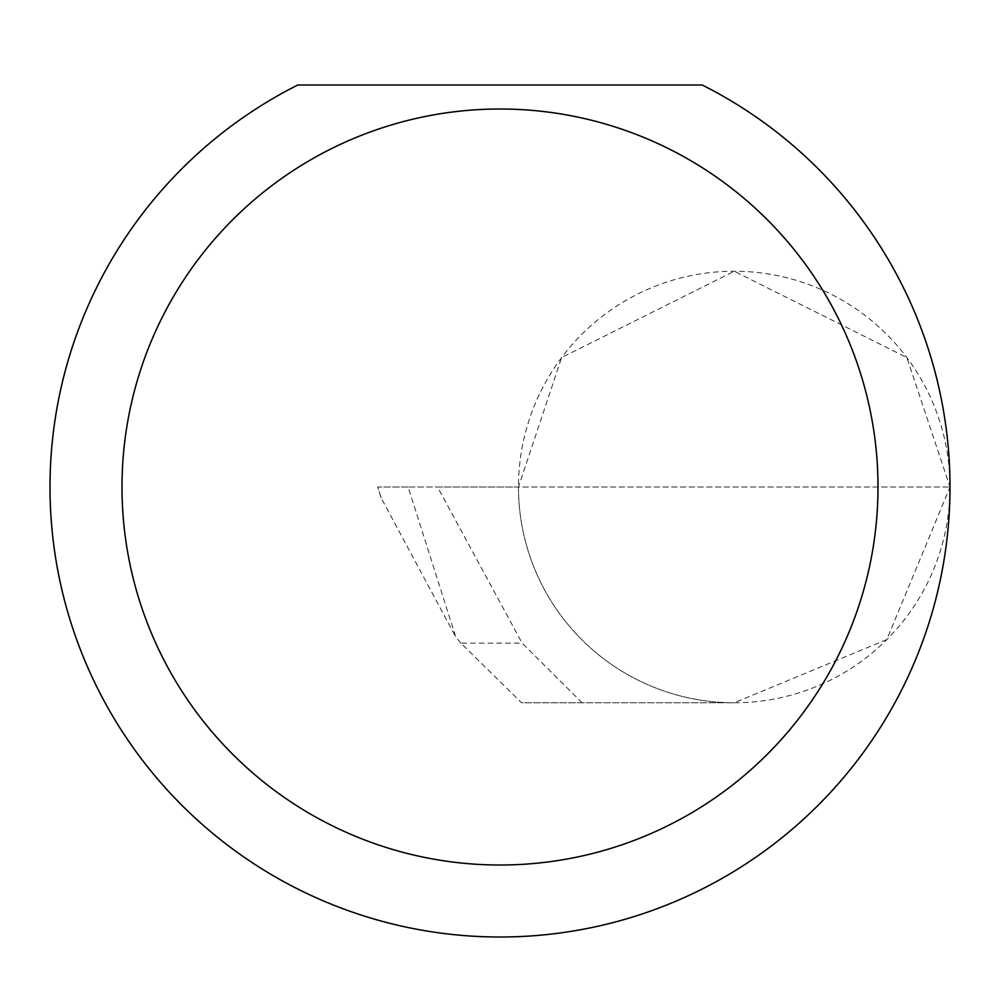 <?xml version="1.0" encoding="UTF-8"?>
<svg xmlns="http://www.w3.org/2000/svg" width="1000" height="1000" viewBox="0 0 1000 1000"><rect width="100%" height="100%" fill="white"/><g stroke="black" fill="none" stroke-linecap="round" stroke-linejoin="round"><path stroke-width="0.75" stroke-dasharray="5 3.75" d="M460.838 643.125L455.825 637.1L408.125 487.013L950 487.013L518.475 487.013L561.638 357.55L734.237 271.25L906.85 357.55L950 487.013A215.763 215.763 0 0 0 734.237 271.25A215.763 215.763 0 0 0 518.475 487.013A215.763 215.763 0 0 0 734.237 702.775L582.112 702.775L522.137 643.125L437.537 487.013L518.475 487.013A215.763 215.763 0 0 0 734.237 702.775A215.763 215.763 0 0 0 950 487.013A450 450 0 0 1 500 937.013A450 450 0 0 1 297.775 85.013L702.225 85.013A450 450 0 0 1 950 487.013L886.8 639.575L734.237 702.775L521.575 702.775L460.838 643.125L522.137 643.125M582.112 702.775L521.575 702.775M408.125 487.013L377.863 487.013L381.175 497.925L455.825 637.1M381.175 497.925L377.7 487.013L437.537 487.013"/><path stroke-width="1.5" d="M878 487.013A378 378 0 0 0 500 109.012A378 378 0 0 0 122 487.013A378 378 0 0 0 500 865.013A378 378 0 0 0 878 487.013M702.225 85.013A450 450 0 0 1 500 937.013A450 450 0 0 1 297.775 85.013L702.225 85.013"/></g></svg>
